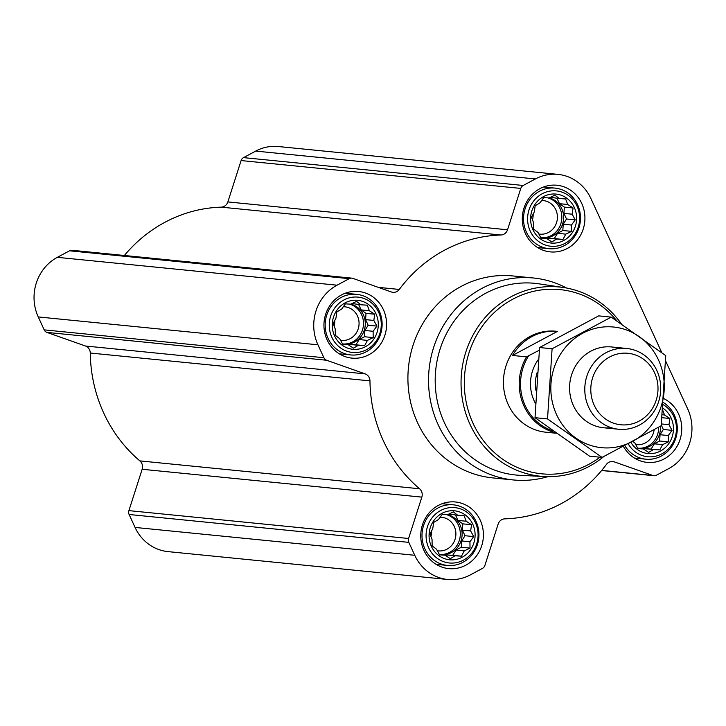 <?xml version="1.0" encoding="UTF-8"?>
<svg xmlns="http://www.w3.org/2000/svg" width="726" height="726" viewBox="0 0 726 726"><rect width="100%" height="100%" fill="white"/><g stroke="black" fill="none" stroke-linecap="round" stroke-linejoin="round"><path stroke-width="1.09" d="M661.822 352.7L590.928 198.57A44.395 41.5 95.7 0 0 558.013 174.385A44.395 41.5 95.7 0 0 535.389 178.95L523.201 185.475A5.073 4.746 95.7 0 0 520.796 188.415L507.538 229.779A7.614 7.115 95.7 0 1 500.913 235.006A142.069 132.813 95.7 0 0 399.264 289.447A7.614 7.115 95.7 0 1 392.957 292.333A7.614 7.115 95.7 0 1 391.396 291.988L352.854 278.376A5.073 4.746 95.7 0 0 349.233 278.666L337.045 285.191A44.395 41.5 95.7 0 0 317.943 344.796L323.887 357.727A5.073 4.746 95.7 0 0 326.609 360.25L365.151 373.872A7.614 7.115 95.7 0 1 369.961 380.878A142.069 132.813 95.7 0 0 419.574 488.761A7.614 7.115 95.7 0 1 421.842 497.128L408.584 538.483A5.073 4.746 95.7 0 0 408.811 542.358L414.755 555.29A44.395 41.5 95.7 0 0 447.679 579.475A44.395 41.5 95.7 0 0 470.303 574.91L482.481 568.376A5.073 4.746 95.7 0 0 484.895 565.436L498.145 524.081A7.614 7.115 95.7 0 1 504.779 518.854A142.069 132.813 95.7 0 0 606.428 464.404A7.614 7.115 95.7 0 1 612.726 461.518A7.614 7.115 95.7 0 1 614.287 461.872L652.837 475.485A5.073 4.746 95.7 0 0 656.458 475.194L668.646 468.669A44.395 41.5 95.7 0 0 687.749 409.065L665.624 360.967M421.842 497.128L142.16 469.268L128.901 510.632A5.073 4.746 95.7 0 0 129.119 514.498L135.072 527.43A44.395 41.5 95.7 0 0 167.987 551.615L447.679 579.475M142.16 469.268A7.614 7.115 95.7 0 0 139.882 460.901A142.069 132.813 95.7 0 1 90.269 353.027A7.614 7.115 95.7 0 0 85.459 346.012L46.918 332.399A5.073 4.746 95.7 0 1 44.195 329.867L38.251 316.935A44.395 41.5 95.7 0 1 57.354 257.331L69.542 250.806A5.073 4.746 95.7 0 1 72.128 250.288L351.82 278.14M500.913 235.006L221.221 207.146A142.069 132.813 95.7 0 0 124.382 255.488M221.221 207.146A7.614 7.115 95.7 0 0 227.855 201.919L241.105 160.564A5.073 4.746 95.7 0 1 243.519 157.624L255.697 151.09A44.395 41.5 95.7 0 1 278.321 146.525L558.013 174.385M464.095 515.678L466.174 521.232L471.546 524.716L470.639 530.933L473.715 536.587L469.931 541.787L470.021 548.103L464.25 550.88L461.455 556.18L455.102 555.78L450.32 558.657L444.956 555.172L439.593 554.864L436.517 549.219L432.142 545.825L432.052 539.509L429.974 533.955L432.76 528.655L433.667 522.439L438.45 519.562L442.225 514.362L447.588 514.67L453.369 511.894L457.743 515.278L464.095 515.678M441.98 513.346A24.611 23.005 -84.3 0 1 475.049 536.677A24.611 23.005 -84.3 0 1 439.212 555.871A24.611 23.005 -84.3 0 1 441.98 513.346M367.274 305.183L369.362 310.737L374.725 314.222L373.826 320.438L376.894 326.092L373.119 331.292L373.2 337.608L367.429 340.385L364.643 345.685L358.29 345.286L353.498 348.162L348.135 344.668L342.772 344.369L339.695 338.715L335.321 335.33L335.24 329.014L333.152 323.46L335.947 318.16L336.846 311.944L341.628 309.067L345.404 303.867L350.776 304.167L356.548 301.39L360.922 304.784L367.274 305.183M345.168 302.842A24.611 23.005 -84.3 0 1 378.228 326.183A24.611 23.005 -84.3 0 1 342.4 345.376A24.611 23.005 -84.3 0 1 345.168 302.842M565.627 198.942L567.705 204.496L573.068 207.981L572.17 214.197L575.237 219.851L571.462 225.051L571.553 231.367L565.772 234.144L562.986 239.444L556.633 239.045L551.851 241.921L546.478 238.437L541.115 238.128L538.048 232.474L533.664 229.089L533.583 222.773L531.496 217.219L534.291 211.919L535.189 205.703L539.972 202.826L543.756 197.626L549.119 197.935L554.891 195.149L559.265 198.543L565.627 198.942M543.511 196.61A24.611 23.005 -84.3 0 1 576.571 219.942A24.611 23.005 -84.3 0 1 540.743 239.135A24.611 23.005 -84.3 0 1 543.511 196.61M662.774 410.381L664.526 414.991L669.889 418.485L668.982 424.701L672.058 430.346L668.283 435.546L668.365 441.862L662.593 444.639L659.807 449.938L653.445 449.539L648.663 452.416L643.3 448.931L637.936 448.623L634.86 442.978L632.89 441.472M662.965 408.257A24.611 23.005 -84.3 0 1 666.613 446.318A24.611 23.005 -84.3 0 1 630.985 442.497M539.863 188.687A33.487 31.309 -84.3 0 1 556.924 185.239A33.487 31.309 -84.3 0 1 584.757 221.666A33.487 31.309 -84.3 0 1 550.29 251.886A33.487 31.309 -84.3 0 1 522.756 224.788A33.487 31.309 -84.3 0 1 539.863 188.687M341.519 294.919A33.487 31.309 -84.3 0 1 358.58 291.48A33.487 31.309 -84.3 0 1 386.413 327.907A33.487 31.309 -84.3 0 1 351.947 358.127A33.487 31.309 -84.3 0 1 324.413 331.029A33.487 31.309 -84.3 0 1 341.519 294.919M438.341 505.423A33.487 31.309 -84.3 0 1 455.402 501.975A33.487 31.309 -84.3 0 1 483.235 538.402A33.487 31.309 -84.3 0 1 448.759 568.621A33.487 31.309 -84.3 0 1 421.225 541.532A33.487 31.309 -84.3 0 1 438.341 505.423M663.791 398.601A33.487 31.309 -84.3 0 1 680.589 437.66A33.487 31.309 -84.3 0 1 647.111 462.38A33.487 31.309 -84.3 0 1 623.462 446.472M547.803 476.655A101.477 94.861 -84.3 0 1 513.409 479.959L492.791 477.908A101.477 94.861 -84.3 0 1 409.346 395.815A101.477 94.861 -84.3 0 1 461.201 286.389A101.477 94.861 -84.3 0 1 512.901 275.953L533.519 278.004A101.477 94.861 -84.3 0 1 566.589 288.031M599.975 457.208A92.556 86.521 -84.3 0 1 476.12 429.411A92.556 86.521 -84.3 0 1 512.91 299.139A92.556 86.521 -84.3 0 1 616.964 321.001M556.343 433.25L545.861 432.206A50.738 47.435 -84.3 0 1 504.143 391.16A50.738 47.435 -84.3 0 1 530.071 336.447A50.738 47.435 -84.3 0 1 555.925 331.228L557.459 331.383A50.738 47.435 95.7 0 0 531.868 336.628A50.738 47.435 95.7 0 0 512.52 355.45L526.504 356.847L539.282 350.222M603.769 456.563A95.088 88.899 -84.3 0 1 544.645 476.555A95.088 88.899 -84.3 0 1 462.761 401.46A95.088 88.899 -84.3 0 1 510.977 296.789A95.088 88.899 -84.3 0 1 563.476 287.505A95.088 88.899 -84.3 0 1 621.501 324.077M544.645 476.555L519.87 475.312A96.313 90.033 -84.3 0 1 436.934 399.255A96.313 90.033 -84.3 0 1 485.767 293.231A96.313 90.033 -84.3 0 1 538.937 283.839L563.476 287.505M513.409 479.959A101.477 94.861 -84.3 0 1 429.964 397.866A101.477 94.861 -84.3 0 1 481.819 288.449A101.477 94.861 -84.3 0 1 533.519 278.004M663.283 404.718A27.806 25.991 -84.3 0 1 669.136 448.096A27.806 25.991 -84.3 0 1 628.271 443.931M663.464 402.603A30.447 28.459 -84.3 0 1 675.815 438.177A30.447 28.459 -84.3 0 1 645.795 459.186A30.447 28.459 -84.3 0 1 624.877 445.728M542.195 193.751A27.806 25.991 -84.3 0 1 579.557 220.123A27.806 25.991 -84.3 0 1 539.073 241.812A27.806 25.991 -84.3 0 1 542.195 193.751M539.5 191.237A30.447 28.459 -84.3 0 1 555.009 188.107A30.447 28.459 -84.3 0 1 580.31 221.221A30.447 28.459 -84.3 0 1 548.974 248.691A30.447 28.459 -84.3 0 1 523.945 224.062A30.447 28.459 -84.3 0 1 539.5 191.237M343.852 299.992A27.806 25.991 -84.3 0 1 381.214 326.364A27.806 25.991 -84.3 0 1 340.721 348.044A27.806 25.991 -84.3 0 1 343.852 299.992M341.156 297.478A30.447 28.459 -84.3 0 1 356.666 294.348A30.447 28.459 -84.3 0 1 381.967 327.462A30.447 28.459 -84.3 0 1 350.631 354.932A30.447 28.459 -84.3 0 1 325.602 330.303A30.447 28.459 -84.3 0 1 341.156 297.478M440.673 510.487A27.806 25.991 -84.3 0 1 478.035 536.859A27.806 25.991 -84.3 0 1 437.542 558.548A27.806 25.991 -84.3 0 1 440.673 510.487M437.978 507.973A30.447 28.459 -84.3 0 1 453.487 504.842A30.447 28.459 -84.3 0 1 478.788 537.957A30.447 28.459 -84.3 0 1 447.452 565.427A30.447 28.459 -84.3 0 1 422.423 540.797A30.447 28.459 -84.3 0 1 437.978 507.973M643.3 448.931L637.791 448.378M653.445 449.539L645.214 448.722L651.077 449.076L654.362 443.822L659.644 441L660.052 434.729L663.328 429.483L661.259 424.973M643.98 449.385L645.214 448.722M659.807 449.938L651.077 449.076M662.593 444.639L654.362 443.822M668.365 441.862L659.644 441M668.283 435.546L660.052 434.729M672.058 430.346L663.328 429.483M668.982 424.701L661.377 423.939M669.889 418.485L662.048 417.704M664.526 414.991L662.348 414.773M637.628 448.078A20.292 18.976 95.7 0 0 639.452 448.359A20.292 18.976 95.7 0 0 649.788 446.272A20.292 18.976 95.7 0 0 660.379 426.207M654.108 429.783A16.861 15.763 -84.3 0 1 636.784 444.648A16.861 15.763 -84.3 0 1 635.658 444.484M658.645 427.206A20.292 18.976 -84.3 0 1 638.553 448.251M546.478 238.437L540.979 237.883M556.633 239.045L548.402 238.228L554.265 238.573L557.541 233.327L562.822 230.496L563.231 224.234L566.516 218.98L563.939 213.38L564.347 207.119L559.474 203.679L557.005 198.316M547.168 238.89L548.402 238.228M562.986 239.444L554.265 238.573M565.772 234.144L557.541 233.327M571.553 231.367L562.822 230.496M571.462 225.051L563.231 224.234M575.237 219.851L566.516 218.98M572.17 214.197L563.939 213.38M573.068 207.981L564.347 207.119M567.705 204.496L559.474 203.679M559.265 198.543L550.426 197.291M540.806 237.584A20.292 18.976 95.7 0 0 542.631 237.865A20.292 18.976 95.7 0 0 552.976 235.778A20.292 18.976 95.7 0 0 563.521 215.241A20.292 18.976 95.7 0 0 549.165 197.908M348.135 344.668L342.636 344.124M358.29 345.286L350.059 344.46L355.912 344.814L359.198 339.568L364.479 336.737L364.888 330.475L368.173 325.221L365.595 319.621L366.004 313.351L361.131 309.92L358.662 304.557M348.816 345.122L350.059 344.46M364.643 345.685L355.912 344.814M367.429 340.385L359.198 339.568M373.2 337.608L364.479 336.737M373.119 331.292L364.888 330.475M376.894 326.092L368.173 325.221M373.826 320.438L365.595 319.621M374.725 314.222L366.004 313.351M369.362 310.737L361.131 309.92M360.922 304.784L352.074 303.532M342.463 343.825A20.292 18.976 95.7 0 0 344.287 344.106A20.292 18.976 95.7 0 0 354.624 342.019A20.292 18.976 95.7 0 0 365.178 321.482A20.292 18.976 95.7 0 0 350.821 304.149M444.956 555.172L439.448 554.619M455.102 555.78L446.871 554.963L452.734 555.308L456.019 550.063L461.3 547.232L461.7 540.97L464.985 535.715L462.408 530.116L462.816 523.854L457.952 520.415L455.483 515.052M445.637 555.626L446.871 554.963M461.455 556.18L452.734 555.308M464.25 550.88L456.019 550.063M470.021 548.103L461.3 547.232M469.931 541.787L461.7 540.97M473.715 536.587L464.985 535.715M470.639 530.933L462.408 530.116M471.546 524.716L462.816 523.854M466.174 521.232L457.952 520.415M457.743 515.278L448.895 514.026M439.284 554.319A20.292 18.976 95.7 0 0 441.109 554.6A20.292 18.976 95.7 0 0 451.445 552.513A20.292 18.976 95.7 0 0 461.999 531.976A20.292 18.976 95.7 0 0 447.643 514.643M533.156 214.007A16.861 15.763 -84.3 0 1 532.439 219.815M541.614 200.521A16.861 15.763 -84.3 0 1 543.311 200.585A16.861 15.763 -84.3 0 1 557.323 218.934A16.861 15.763 -84.3 0 1 539.972 234.144A16.861 15.763 -84.3 0 1 538.837 233.99M547.876 197.862A20.292 18.976 -84.3 0 1 561.588 220.522A20.292 18.976 -84.3 0 1 541.741 237.747M334.804 320.248A16.861 15.763 -84.3 0 1 334.087 326.056M343.271 306.753A16.861 15.763 -84.3 0 1 344.968 306.826A16.861 15.763 -84.3 0 1 358.98 325.166A16.861 15.763 -84.3 0 1 341.619 340.385A16.861 15.763 -84.3 0 1 340.494 340.231M349.533 304.103A20.292 18.976 -84.3 0 1 363.236 326.764A20.292 18.976 -84.3 0 1 343.398 343.988M431.625 530.742A16.861 15.763 -84.3 0 1 430.908 536.55M440.083 517.257A16.861 15.763 -84.3 0 1 441.78 517.329A16.861 15.763 -84.3 0 1 455.801 535.67A16.861 15.763 -84.3 0 1 438.44 550.889A16.861 15.763 -84.3 0 1 437.306 550.725M446.354 514.598A20.292 18.976 -84.3 0 1 460.057 537.258A20.292 18.976 -84.3 0 1 440.21 554.492M553.103 430.926A49.722 46.482 -84.3 0 1 528.528 355.985M555.662 432.76A50.738 47.435 -84.3 0 1 526.504 356.847M557.459 331.383L512.52 355.45M609.658 356.983A35.919 33.578 -84.3 0 1 657.928 391.051A35.919 33.578 -84.3 0 1 605.62 419.065A35.919 33.578 -84.3 0 1 609.658 356.983M606.092 352.654A40.592 37.943 -84.3 0 1 626.774 348.48A40.592 37.943 -84.3 0 1 660.515 392.63A40.592 37.943 -84.3 0 1 618.733 429.266A40.592 37.943 -84.3 0 1 585.356 396.423A40.592 37.943 -84.3 0 1 606.092 352.654M602.063 457.416L589.557 456.173L535.017 417.677L539.581 347.527L598.687 315.874L611.201 317.117L552.096 348.77L547.531 418.92L602.063 457.416L661.168 425.763L665.742 355.604L611.201 317.117M539.581 347.527L552.096 348.77M535.017 417.677L547.531 418.92M619.096 348.553A40.592 37.943 95.7 0 0 578.822 361.239A40.592 37.943 95.7 0 0 573.422 405.634A40.592 37.943 95.7 0 0 611.21 427.678M556.579 414.664A60.63 56.682 95.7 0 0 654.58 420.554A60.63 56.682 95.7 0 0 611.492 326.854A60.63 56.682 95.7 0 0 556.579 414.664M523.201 185.475L243.519 157.624M535.389 178.95L255.697 151.09M520.796 188.415L241.105 160.564M507.538 229.779L227.855 201.919M399.264 289.447L378.3 287.36M349.233 278.666L69.542 250.806M337.045 285.191L57.354 257.331M317.943 344.796L38.251 316.935M323.887 357.727L44.195 329.867M326.609 360.25L46.918 332.399M365.151 373.872L85.459 346.012M369.961 380.878L90.269 353.027M419.574 488.761L139.882 460.901M408.584 538.483L128.901 510.632M408.811 542.358L129.119 514.498M414.755 555.29L135.072 527.43M614.287 461.872L611.129 461.555M652.837 475.485L601.718 470.394M535.389 403.311A39.068 36.518 -84.3 0 1 538.302 359.597M535.951 390.388A35.265 32.969 -84.3 0 1 537.14 372.574M653.872 475.712L601.618 470.512M645.795 459.186L634.433 458.061M555.009 188.107L543.647 186.972M548.974 248.691L537.612 247.557M356.666 294.348L345.304 293.213M350.631 354.932L339.269 353.798M453.487 504.842L442.125 503.708M447.452 565.427L436.09 564.302M626.774 348.48L611.573 346.964M618.733 429.266L603.524 427.75"/></g></svg>
